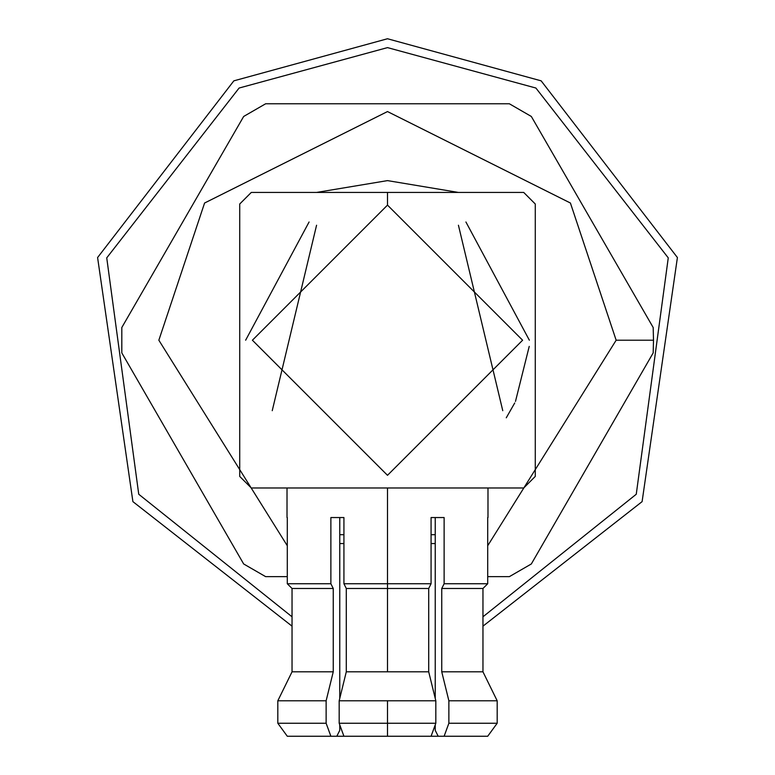 <?xml version="1.0" encoding="UTF-8"?>
<svg xmlns="http://www.w3.org/2000/svg" width="775" height="775" viewBox="0 0 775 775"><rect width="100%" height="100%" fill="white"/><g stroke="black" fill="none" stroke-linecap="round" stroke-linejoin="round"><path stroke-width="1.16" d="M506.269 417.802L514.716 402.981M515.482 401.411L529.228 346.386M529.364 340.215L465.92 221.989M309.08 221.989L245.636 340.215M653.189 327.525L653.499 340.215L653.189 327.525L531.33 116.463L509.359 103.773L265.641 103.773L243.67 116.463L121.811 327.525L121.811 352.896L243.67 563.967L265.641 576.648L243.67 563.967L121.811 352.896L121.811 327.525L243.67 116.463L265.641 103.773L509.359 103.773L531.33 116.463L653.189 327.525M616.154 340.215L570.419 203.021L387.5 111.561L204.581 203.021L158.846 340.215L287.293 545.736L158.846 340.215L204.581 203.021L387.5 111.561L570.419 203.021L616.154 340.215L487.707 545.736L616.154 340.215L653.499 340.215L616.154 340.215M509.359 576.648L531.33 563.967L653.189 352.896L653.499 340.215L653.189 352.896L531.33 563.967L509.359 576.648L487.707 576.648M121.811 352.896L123.022 355.008M287.293 576.648L265.641 576.648M531.33 563.967L532.551 561.856M562.195 169.899L550.163 149.071M509.359 103.773L504.477 103.773M123.022 325.413L121.811 327.525M170.374 243.408L219.625 158.09M616.929 415.72L567.6 501.144M292.039 616.793L138.744 494.256L106.737 257.862L239.097 88.04L387.5 47.614L535.903 88.04L668.263 257.862L636.256 494.256L482.961 616.793L636.256 494.256L668.263 257.862L535.903 88.04L387.5 47.614L239.097 88.04L106.737 257.862L138.744 494.256L292.039 616.793L138.744 494.256L106.737 257.862L239.097 88.04L387.5 47.614L535.903 88.04L668.263 257.862L636.256 494.256L482.961 616.793M482.961 626.161L642.097 501.638L677.408 257.542L541.153 80.842L387.5 38.75L541.153 80.842L677.408 257.542L642.097 501.638L482.961 626.161L642.097 501.638L677.408 257.542L541.153 80.842L387.5 38.75L233.847 80.842L97.592 257.542L132.903 501.638L292.039 626.161L132.903 501.638L97.592 257.542L233.847 80.842L387.5 38.75M523.706 487.988L251.294 487.988L523.706 487.988L535.273 476.422L535.273 203.999L535.273 476.422L523.706 487.988M387.5 192.432L523.706 192.432L251.294 192.432L387.5 192.432L387.5 205.113L522.602 340.215L387.5 475.308L252.398 340.215L387.5 205.113L387.5 192.432M239.727 476.422L239.727 203.999L239.727 476.422L251.294 487.988L239.727 476.422M239.727 233.101L239.727 243.534M239.727 436.887L239.727 447.33M251.294 192.432L239.727 203.999L251.294 192.432M535.273 203.999L523.706 192.432L535.273 203.999M316.568 225.234L272.238 410.682M502.762 410.682L458.432 225.234M387.5 205.113L252.398 340.215L387.5 475.308L522.602 340.215L387.5 205.113M346.289 588.477L387.5 588.477L387.5 583.749L343.926 583.749L346.289 588.477L346.289 671.818L387.5 671.818L387.5 588.477L346.289 588.477L343.926 583.749L343.926 517.545L330.877 517.545L330.877 583.749L333.25 588.477L333.25 671.818L326.13 700.784L326.13 723.249L330.877 736.25L336.805 736.25L339.77 730.341L339.77 724.867L339.77 730.341L336.805 736.25L287.293 736.25L277.818 723.249L287.293 736.25L330.877 736.25L326.13 723.249L277.818 723.249L326.13 723.249L326.13 700.784L277.818 700.784L292.039 671.818L333.25 671.818L333.25 588.477L292.039 588.477L287.293 583.749L330.877 583.749L330.877 517.545L343.926 517.545L343.926 583.749L387.5 583.749L387.5 671.818L346.289 671.818L339.179 700.784L339.179 723.249L387.5 723.249L387.5 700.784L339.179 700.784L387.5 700.784L387.5 723.249L339.179 723.249L343.926 736.25L387.5 736.25L387.5 723.249L387.5 736.25L343.926 736.25L339.179 723.249L339.179 700.784L346.289 671.818L346.289 588.477M438.195 736.25L435.23 730.341L438.195 736.25L444.123 736.25L387.5 736.25L431.074 736.25L435.821 723.249L431.074 736.25L438.195 736.25M431.074 517.545L431.074 583.749L431.074 517.545L444.123 517.545L444.123 583.749L487.707 583.749L482.961 588.477L482.961 671.818L497.182 700.784L482.961 671.818L497.182 700.784L497.182 723.249L487.707 736.25L497.182 723.249L487.707 736.25L444.123 736.25L487.707 736.25L497.182 723.249L448.87 723.249L444.123 736.25L448.87 723.249L497.182 723.249L497.182 700.784L448.87 700.784L448.87 723.249L448.87 700.784L497.182 700.784L482.961 671.818L441.75 671.818L448.87 700.784L441.75 671.818L482.961 671.818L482.961 588.477L441.75 588.477L441.75 671.818L441.75 588.477L482.961 588.477L487.707 583.749L444.123 583.749L441.75 588.477L444.123 583.749L444.123 517.545L431.074 517.545L435.23 517.545L435.23 698.372L435.23 517.545M435.23 724.867L435.23 730.341L435.23 724.867M431.074 583.749L428.711 588.477L428.711 671.818L435.821 700.784L435.821 723.249L387.5 723.249L435.821 723.249L435.821 700.784L387.5 700.784L435.821 700.784L428.711 671.818L387.5 671.818L428.711 671.818L428.711 588.477L387.5 588.477L428.711 588.477L431.074 583.749L387.5 583.749L387.5 487.988L387.5 583.749L431.074 583.749M339.77 517.545L339.77 698.372L339.77 517.545L343.926 517.545M292.039 588.477L292.039 671.818L277.818 700.784L277.818 723.249L277.818 700.784L326.13 700.784L333.25 671.818L292.039 671.818L292.039 588.477L333.25 588.477L330.877 583.749L287.293 583.749L292.039 588.477L287.293 583.749L287.293 517.545L287.293 583.749L292.039 588.477M487.707 583.749L487.707 517.545L487.707 583.749L482.961 588.477L487.707 583.749M287.293 736.25L277.818 723.249L287.293 736.25M277.818 700.784L292.039 671.818L277.818 700.784M316.597 192.432L387.5 180.614L316.597 192.432M336.805 736.25L343.926 736.25L336.805 736.25M435.23 543.546L431.074 543.546L435.23 543.546M343.926 543.546L339.77 543.546L343.926 543.546M339.77 534.682L343.926 534.682L339.77 534.682M431.074 534.682L435.23 534.682L431.074 534.682M287.012 487.988L287.012 517.545M487.988 487.988L487.988 517.545M458.403 192.432L387.5 180.614"/></g></svg>
